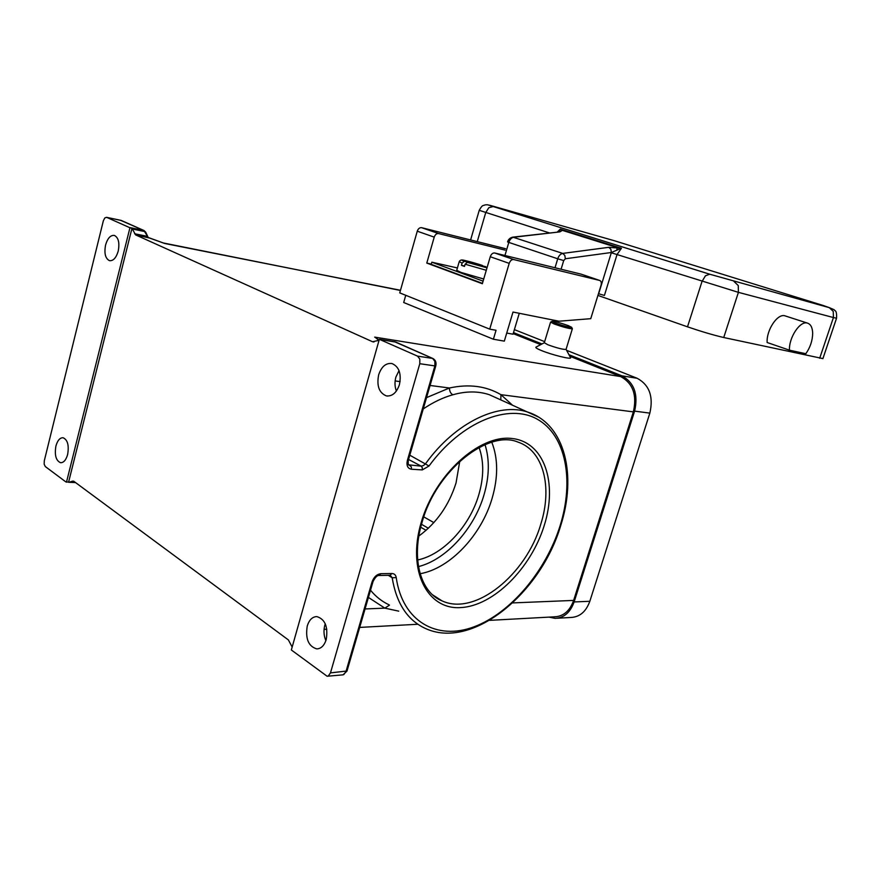 <?xml version="1.0" encoding="UTF-8"?>
<svg xmlns="http://www.w3.org/2000/svg" width="881" height="881" viewBox="0 0 881 881"><rect width="100%" height="100%" fill="white"/><g stroke="black" fill="none" stroke-linecap="round" stroke-linejoin="round"><path stroke-width="1.32" d="M491.807 442.24C498.183 458.616 498.25 477.425 492.016 498.657C481.323 535.185 450.103 568.564 420.116 573.718M483.724 279.013L460.939 272.394L456.721 270.313L459.21 261.723M477.976 265.225L467.348 262.384L465.124 264.212L464.485 266.403L462.844 265.831L461.446 265.302L462.073 263.111L464.298 261.294L471.952 263.067L465.432 260.721L474.925 264.146M559.831 231.89L512.852 237.143L562.717 253.409C560.47 253.904 558.807 255.699 557.728 258.783L508.811 242.407C509.835 239.412 511.476 237.694 513.722 237.242L559.831 231.89L562.375 230.359L617.229 247.583L616.788 250.182L611.381 252.495L598.662 293.747L604.41 295.443L617.063 254.477L621.446 248.266L608.76 247.33L562.717 253.409L564.809 255.413L565.371 258.761L611.381 252.495L610.841 249.257L608.76 247.33M558.961 231.791L562.375 230.359L560.294 229.093L558.829 231.802M789.464 350.175L767.142 342.511C766.327 330.034 777.516 313.306 784.905 315.816L807.348 323.074C800.047 320.596 788.781 337.577 789.464 350.175L805.818 353.733C810.245 347.433 812.524 340.628 812.678 333.304C812.491 327.534 810.718 324.12 807.348 323.074M572.287 328.536L572.364 328.778C569.313 328.756 563.245 327.17 554.182 323.999L550.581 322.105L552.046 321.323C555.019 321.444 560.426 322.875 568.289 325.618L571.637 327.314C569.126 327.391 563.664 325.97 555.25 323.052L552.046 321.323M566.076 349.317L566.043 349.427C562.948 349.559 556.891 348.017 547.872 344.768L544.315 342.742L550.581 322.105M570.403 357.422L570.624 357.829C571.141 359.624 551.704 354.79 541.452 350.55C537.069 348.755 535.241 347.621 535.967 347.147L544.326 342.72M105.566 245.05C107.581 238.222 110.521 235.018 114.365 235.425C118.461 237.54 119.761 242.76 118.23 251.063C116.204 257.847 113.297 261.051 109.497 260.666C105.357 258.574 104.046 253.365 105.566 245.05M55.921 446.039C57.507 440.445 59.886 437.681 63.047 437.736C67.628 439.74 69.159 445.301 67.65 454.431C66.064 459.992 63.707 462.745 60.591 462.712C55.966 460.719 54.413 455.169 55.921 446.039M479.077 447.46C484.032 461.424 483.922 477.26 478.746 494.957C469.661 526.155 443.341 554.7 417.649 559.975M418.882 536.011C436.602 522.962 448.991 505.276 456.039 482.953L459.772 461.215M399.038 370.615L395.888 377.079C394.556 382.046 394.721 386.693 396.384 391.032M399.423 384.656C396.615 392.75 392.265 396.505 386.352 395.899C379.094 392.893 376.528 385.856 378.665 374.799C381.473 366.595 385.9 362.84 391.935 363.534C399.071 366.617 401.571 373.654 399.423 384.656M325.265 623.781L324.847 625.081C323.437 630.488 323.779 635.686 325.871 640.674M326.223 639.562C324.285 645.553 321.158 648.669 316.852 648.901C308.438 646.412 305.244 638.769 307.249 625.984C309.198 619.894 312.381 616.755 316.797 616.59C325.089 619.145 328.228 626.809 326.223 639.562M292.162 647.039L288.373 639.914L73.63 481.158M75.513 482.502L65.866 481.907L45.316 466.567L44.171 464.243L44.292 460.818L103.33 220.845L104.773 217.981L106.524 217.321L121.424 220.525M120.367 220.217L143.636 230.404L129.309 227.474L131.963 228.344L135.641 234.908L149.484 238.024M373.985 341.971L372.575 341.751L379.017 340.308M379.337 339.306L417.539 356.133L419.83 359.085L419.797 363.71L330.474 672.897L328.338 675.925L327.115 676.245L291.336 649.98L379.337 339.306M378.169 339.78L378.808 340.385M489.594 620.356L554.578 616.821C563.466 616.403 569.82 610.94 573.63 600.413L633.362 411.879C637.172 395.051 632.943 383.29 620.676 376.572L569.765 356.232M540.725 344.636L513.194 333.635M372.575 341.751L135.641 234.908M519.272 313.295L513.017 334.196L506.729 333.062M493.393 339.229L496.047 330.287L489.726 329.142L509.207 263.364C510.22 260.644 511.718 259.366 513.7 259.554L599.675 280.444C601.205 281.116 601.657 282.746 601.04 285.312L590.755 318.68L558.972 321.213L513.006 312.039L504.317 341.134L493.393 339.229L403.696 302.513L405.756 295.289M400.437 290.455L163.073 242.925M129.309 227.474L106.7 217.376M512.412 405.128L500.937 394.677L500.815 399.897M633.362 411.879L500.937 394.677C486.092 386.01 468.923 383.775 449.442 387.992C449.497 391.197 450.62 393.466 452.812 394.798C465.95 391.054 478.108 391.021 489.263 394.688L499.34 399.236M389.501 605.126L384.843 608.143L398.719 611.15M68.564 482.27L131.963 228.344M69.17 482.226L72.716 481.114M66.482 482.182L129.903 227.926M616.788 250.182L621.446 248.266L560.294 229.093L557.398 231.967M822.909 358.589L723.73 337.522C713.379 335.11 701.309 331.542 687.499 326.829L597.924 295.421M485.86 266.723L478.075 264.873M461.446 265.302L464.595 266.018M475.035 263.782L483.295 266.084M557.166 618.231L570.899 617.471C579.742 617.041 586.052 611.645 589.83 601.283L649.848 413.123C653.614 396.527 649.385 384.909 637.15 378.279L566.582 350.319M544.656 341.63L514.383 329.626M423.783 516.883L433.859 522.609M549.017 617.118L555.096 618.352C563.972 617.922 570.315 612.46 574.126 601.943L634.606 411.13C638.417 394.303 634.177 382.53 621.898 375.813L568.939 354.702M541.991 343.964L513.502 332.6M428.364 528.248L421.492 524.294M420.722 527.223L426.085 530.318M489.726 329.142L399.743 292.877L417.264 231.196C418.2 228.642 419.653 227.474 421.647 227.694L505.562 248.706M581.207 274.167L494.737 252.99C492.754 252.803 491.257 254.047 490.265 256.734L482.336 283.726L426.789 263.078L434.223 237.132C435.17 234.544 436.635 233.355 438.628 233.575L505.132 250.138M426.789 263.078L431.305 264.091M457.404 267.956L431.844 262.197L483.096 281.149M482.447 283.374L431.227 264.355L431.844 262.197M464.298 261.294C455.796 258.056 471.654 261.767 482.546 265.522C474.518 262.736 462.349 259.73 462.69 260.049C461.126 259.785 459.981 260.302 459.243 261.624L462.073 263.111M492.809 206.121L614.035 240.634L823.339 305.531L829.34 307.667L833.25 311.4L833.426 317.545L836.554 318.228M829.12 307.59L709.789 274.233L493.173 206.539C487.413 204.722 487.358 204.601 493.008 206.176M611.293 252.759L738.41 292.349L738.267 285.565L733.972 281.424M477.26 241.614L485.717 212.618L488.812 207.707L493.173 206.539M687.499 326.829L701.992 281.535L705.439 275.797L709.69 274.211L493.063 206.506C486.125 204.205 487.766 204.81 484.968 204.921C483.229 205.989 482.678 204.062 479.231 210.328L549.381 232.903M822.887 358.655L836.543 318.261C836.994 309.616 834.759 311.213 834.131 309.716L829.34 307.667L709.789 274.233M512.852 237.143C510.121 237.705 508.359 239.291 507.566 241.912L508.811 242.407L504.945 255.49M561.087 269.223L563.719 260.556L565.371 258.761M555.03 267.736L557.728 258.783L563.719 260.556M485.024 444.652C489.748 459.728 489.373 476.588 483.9 495.199C474.066 528.743 446.304 559.655 418.486 566.593M433.441 595.523L441.932 600.82C420.909 592.649 410.81 559.281 422.098 522.18C436.359 469.727 488.713 429.554 517.819 442.042C543.544 450.433 552.64 487.237 540.747 524.305C526.309 574.544 474.991 616.513 441.932 600.82L432.725 594.906M544.293 525.318C557.805 482.612 544.216 441.623 511.696 438.463C479.418 434.586 435.082 474.297 421.217 522.389C406.879 570.459 427.186 609.784 460.466 607.604C493.58 606.139 531.188 568.058 544.293 525.318M390.283 575.282L392.188 577.771C396.318 603 407.176 619.795 424.774 628.164C471.93 650.85 541.044 593.012 560.723 525.55C576.934 475.355 565.128 424.202 528.016 412.176C498.965 401.945 455.565 422.131 425.677 463.549L423.53 465.52L421.184 466.148L408.718 464.849M388.301 575.326L392.188 577.771L396.23 577.595C395.767 574.963 394.325 573.597 391.924 573.52L389.997 575.293L379.193 575.469M388.962 604.773C381.902 601.47 375.747 596.613 370.516 590.215M419.797 363.71L434.873 365.901L407.385 460.4C406.306 465.531 407.628 468.461 411.361 469.221L422.285 469.914L429.014 466.005L409.797 455.191M132.403 229.038L144.682 231.538L145.839 232.452M134.595 233.751L146.885 236.229L148.162 237.441L145.706 232.166L143.856 230.459L148.052 237.165M380.35 339.537L395.943 342.125M394.479 341.707L433.144 358.611M417.539 356.133L432.593 358.413L434.895 361.331L434.873 365.901L435.798 365.835M391.924 573.52L380.889 573.685C376.826 574.247 373.874 577 372.035 581.956L345.969 671.564L343.843 674.56L342.621 674.879L327.512 676.212M330.474 672.897L347.015 670.981M372.035 581.956L373.037 581.526M380.889 573.685L378.962 575.48C377.101 575.37 375.119 577.418 373.004 581.647L346.971 671.124L342.984 674.857M538.687 417.12L499.406 399.269M429.014 466.005C461.589 421.36 508.855 402.925 537.344 419.235C566.065 435.346 574.291 480.486 560.118 525.693C545.967 570.943 510.837 613.132 473.945 626.854C437.174 640.707 402.518 621.766 396.23 577.595M422.285 469.914L422.296 467.668L421.184 466.148L408.553 459.453M411.361 469.221L411.383 466.952L408.432 464.43M407.385 460.4L408.355 460.168M620.676 376.572L374.667 337.115L379.105 339.978M148.944 237.826L164.053 243.244M106.524 217.321L121.126 220.393L144.176 230.613M164.857 243.508L148.471 237.573M423.254 408.927C433.111 402.265 442.967 397.551 452.812 394.798M430.082 385.471L449.442 387.992L426.547 397.628M368.412 597.417L384.843 608.143L365.053 608.958M395.14 380.933L400.095 381.583M573.63 600.413L512.676 602.912M723.73 337.522L738.41 292.349L833.426 317.545L819.682 358.259M467.348 262.384L487.006 267.835M465.124 264.212L486.29 270.28M621.898 375.813L637.15 378.279M634.606 411.13L649.848 413.123M574.126 601.943L589.83 601.283M509.207 263.364L490.265 256.734M513.7 259.554L494.737 252.99M599.642 280.433L580.909 274.068M438.628 233.575L421.647 227.694M434.223 237.132L417.264 231.196M387.717 396.065L386.363 395.899M379.898 339.383L395.624 341.993L432.824 358.468C435.555 359.988 436.547 362.465 435.776 365.89L408.321 460.256C407.969 463.824 408.332 465.476 409.423 465.234L408.74 464.871M376.121 338.106L378.962 340.33M376.165 338.139L378.257 339.835M164.813 243.497L400.481 290.29M324.065 629.353L326.818 629.199M359.69 627.415L417.858 624.255M68.806 482.292L75.634 482.579M566.076 349.361L570.624 357.829M572.364 328.778L566.043 349.427M571.637 327.314L572.386 328.734M470.608 239.951L479.22 210.361M599.675 280.444L580.942 274.079"/></g></svg>
